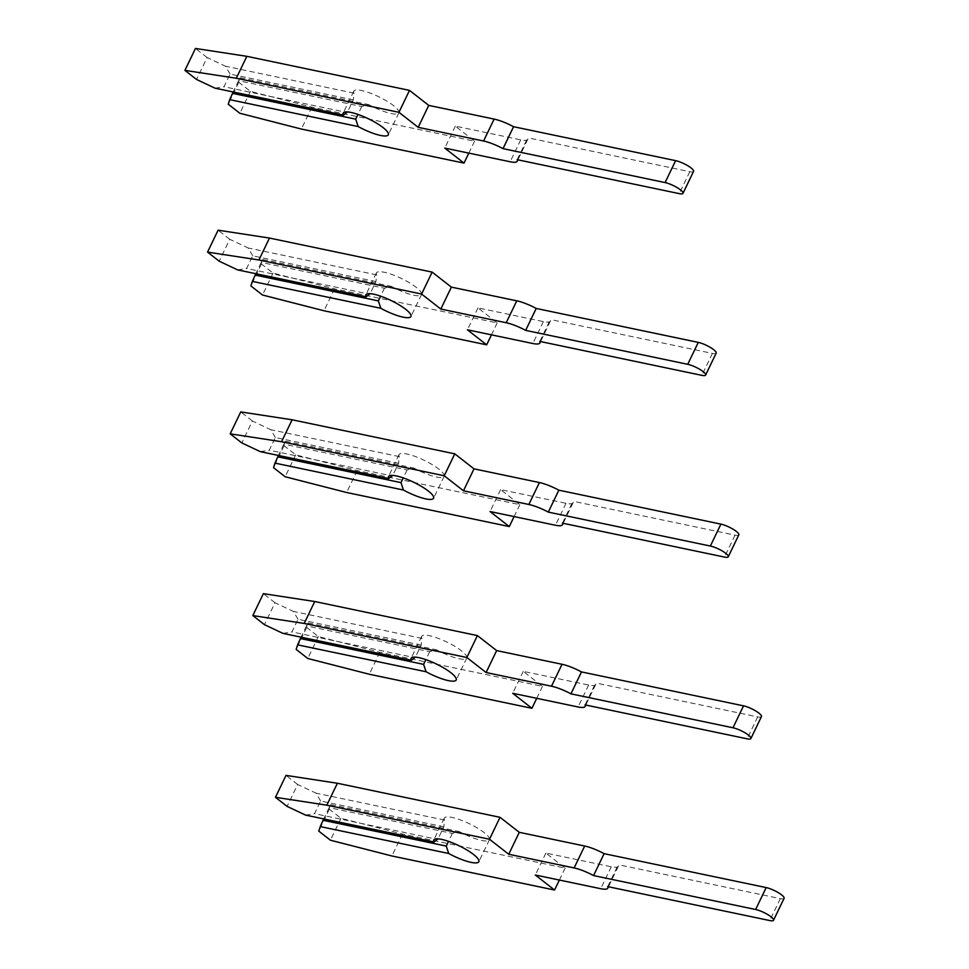 <?xml version="1.0" encoding="UTF-8"?>
<svg xmlns="http://www.w3.org/2000/svg" width="969" height="969" viewBox="0 0 969 969"><rect width="100%" height="100%" fill="white"/><g stroke="black" fill="none" stroke-linecap="round" stroke-linejoin="round"><path stroke-width="0.73" stroke-dasharray="4.84 3.63" d="M607.708 886.611L618.258 864.687A22.614 5.245 25.7 0 1 618.355 866.201A22.614 5.245 25.7 0 1 611.269 866.783L545.874 853.083L565.121 868.103L402.462 834.043L340.967 818.284L329.327 809.2L330.804 804.658L329.109 807.637L452.341 833.437L459.258 831.559A25.012 5.802 -154.3 0 0 481.569 840.426A25.012 5.802 -154.3 0 0 489.393 839.796A25.012 5.802 -154.3 0 0 477.487 828.083A25.012 5.802 -154.3 0 0 452.135 817.461A25.012 5.802 -154.3 0 0 444.311 818.102A25.012 5.802 -154.3 0 0 444.553 820.077L443.85 826.811L438.049 838.863M452.341 833.437L448.526 841.371M329.327 809.2L318.777 831.123M329.109 807.637L323.682 818.902M443.85 826.811L320.618 801.012L314.537 813.657L437.758 839.457M305.538 815.099L314.537 813.657M320.618 801.012L316.088 793.175L297.64 784.466L287.09 806.39M784.091 898.311A12.028 2.786 25.7 0 1 780.324 898.626L618.258 864.687M330.804 804.658L459.258 831.559M444.553 820.077L316.088 793.175M297.64 784.466L286 775.382M545.874 853.083L535.324 875.019M565.121 868.103L559.367 880.046M402.462 834.043L391.912 855.978M340.967 818.284L330.417 840.208M585.07 704.887L595.632 682.951A22.614 5.245 25.7 0 1 595.717 684.477A22.614 5.245 25.7 0 1 588.643 685.047L523.248 671.36L542.483 686.379L379.824 652.319L318.329 636.548L306.701 627.464L308.166 622.934L306.47 625.901L429.703 651.701L436.619 649.824A25.012 5.802 -154.3 0 0 458.931 658.702A25.012 5.802 -154.3 0 0 466.755 658.06A25.012 5.802 -154.3 0 0 454.849 646.347A25.012 5.802 -154.3 0 0 429.509 635.725A25.012 5.802 -154.3 0 0 421.672 636.367A25.012 5.802 -154.3 0 0 421.915 638.341L421.212 645.075L415.41 657.139M429.703 651.701L425.888 659.635M306.701 627.464L296.151 649.4M306.47 625.901L301.056 637.166M421.212 645.075L297.992 619.276L291.899 631.921L415.132 657.733M282.9 633.375L291.899 631.921M297.992 619.276L293.45 611.439L275.002 602.73L264.452 624.666M761.452 716.588A12.028 2.786 25.7 0 1 757.685 716.89L595.632 682.951M308.166 622.934L436.619 649.824M421.915 638.341L293.45 611.439M275.002 602.73L263.374 593.646M523.248 671.36L512.698 693.283M542.483 686.379L536.729 698.322M379.824 652.319L369.274 674.242M318.329 636.548L307.779 658.484M562.444 523.151L572.994 501.227A22.614 5.245 25.7 0 1 573.079 502.741A22.614 5.245 25.7 0 1 566.005 503.311L500.61 489.624L519.844 504.643L357.186 470.583L295.702 454.824L284.062 445.74L285.528 441.198L283.844 444.165L407.065 469.965L413.993 468.088A25.012 5.802 -154.3 0 0 436.292 476.966A25.012 5.802 -154.3 0 0 444.117 476.324A25.012 5.802 -154.3 0 0 432.21 464.611A25.012 5.802 -154.3 0 0 406.871 454.001A25.012 5.802 -154.3 0 0 399.034 454.631A25.012 5.802 -154.3 0 0 399.276 456.605L398.574 463.339L392.772 475.404M407.065 469.965L403.249 477.899M284.062 445.74L273.512 467.664M283.844 444.165L278.418 455.442M398.574 463.339L275.353 437.54L269.261 450.197L392.493 475.997M260.273 451.639L269.261 450.197M275.353 437.54L270.823 429.715L252.376 420.994L241.826 442.93M738.814 534.852A12.028 2.786 25.7 0 1 735.047 535.154L572.994 501.227M285.528 441.198L413.993 468.088M399.276 456.605L270.823 429.715M252.376 420.994L240.736 411.922M500.61 489.624L490.06 511.547M519.844 504.643L514.103 516.586M357.186 470.583L346.636 492.506M295.702 454.824L285.152 476.748M539.806 341.415L550.356 319.491A22.614 5.245 25.7 0 1 550.44 321.005A22.614 5.245 25.7 0 1 543.367 321.587L477.971 307.888L497.206 322.907L334.547 288.847L273.064 273.088L261.424 264.004L262.89 259.462L261.206 262.429L384.427 288.241L391.355 286.364A25.012 5.802 -154.3 0 0 413.654 295.23A25.012 5.802 -154.3 0 0 421.491 294.588A25.012 5.802 -154.3 0 0 409.584 282.875A25.012 5.802 -154.3 0 0 384.233 272.265A25.012 5.802 -154.3 0 0 376.408 272.907A25.012 5.802 -154.3 0 0 376.638 274.869L375.936 281.616L370.134 293.668M384.427 288.241L380.611 296.163M261.424 264.004L250.874 285.928M261.206 262.429L255.78 273.706M375.936 281.616L252.715 255.816L246.623 268.461L369.855 294.261M237.635 269.903L246.623 268.461M252.715 255.816L248.185 247.979L229.738 239.27L219.188 261.194M716.176 353.116A12.028 2.786 25.7 0 1 712.421 353.419L550.356 319.491M262.89 259.462L391.355 286.364M376.638 274.869L248.185 247.979M229.738 239.27L218.098 230.186M477.971 307.888L467.421 329.811M497.206 322.907L491.465 334.85M334.547 288.847L323.997 310.77M273.064 273.088L262.514 295.012M517.167 159.679L527.717 137.755A22.614 5.245 25.7 0 1 527.802 139.27A22.614 5.245 25.7 0 1 520.728 139.851L455.333 126.152L474.58 141.171L311.909 107.111L250.426 91.352L238.786 82.268L240.264 77.726L238.568 80.706L361.788 106.505L368.717 104.628A25.012 5.802 -154.3 0 0 391.016 113.494A25.012 5.802 -154.3 0 0 398.853 112.864A25.012 5.802 -154.3 0 0 386.946 101.151A25.012 5.802 -154.3 0 0 361.594 90.529A25.012 5.802 -154.3 0 0 353.77 91.171A25.012 5.802 -154.3 0 0 354 93.145L353.31 99.88L347.508 111.932M361.788 106.505L357.973 114.439M238.786 82.268L228.236 104.192M238.568 80.706L233.141 91.97M353.31 99.88L230.077 74.08L223.996 86.725L347.217 112.525M214.997 88.167L223.996 86.725M230.077 74.08L225.547 66.243L207.1 57.534L196.55 79.458M693.55 171.38A12.028 2.786 25.7 0 1 689.783 171.695L527.717 137.755M240.264 77.726L368.717 104.628M354 93.145L225.547 66.243M207.1 57.534L195.459 48.45M455.333 126.152L444.783 148.087M474.58 141.171L468.826 153.114M311.909 107.111L301.359 129.047M250.426 91.352L239.876 113.276M611.269 866.783L600.719 888.706M780.324 898.626L769.774 920.55M588.643 685.047L578.093 706.97M757.685 716.89L747.135 738.814M566.005 503.311L555.455 525.246M735.047 535.154L724.497 557.078M543.367 321.587L532.817 343.511M712.421 353.419L701.871 375.354M520.728 139.851L510.178 161.775M689.783 171.695L679.233 193.618M489.393 839.796L478.843 861.72M444.311 818.102L433.761 840.026M618.355 866.201L608.459 886.768M466.755 658.06L456.205 679.984M421.672 636.367L411.122 658.29M595.717 684.477L585.821 705.044M444.117 476.324L433.567 498.248M399.034 454.631L388.484 476.566M573.079 502.741L563.183 523.308M421.491 294.588L410.941 316.524M376.408 272.907L365.858 294.83M550.44 321.005L540.545 341.572M398.853 112.864L388.303 134.788M353.77 91.171L343.22 113.094M527.802 139.27L517.906 159.837"/><path stroke-width="1.45" d="M433.991 842L305.538 815.099L287.09 806.39L275.45 797.305L286 775.382L337.382 783.255L500.04 817.315L519.287 832.335L584.682 846.022A22.614 5.245 25.7 0 1 604.111 853.653L593.561 875.576L755.626 909.503A12.028 2.786 25.7 0 1 767.811 914.615A12.028 2.786 25.7 0 1 773.541 920.247A12.028 2.786 25.7 0 1 769.774 920.55L607.708 886.611A22.614 5.245 25.7 0 1 607.805 888.137A22.614 5.245 25.7 0 1 600.719 888.706L535.324 875.019L554.571 890.039L391.912 855.978L330.417 840.208L318.777 831.123L320.254 826.593L448.708 853.483A25.012 5.802 -154.3 0 0 471.019 862.362A25.012 5.802 -154.3 0 0 478.843 861.72A25.012 5.802 -154.3 0 0 466.937 850.007A25.012 5.802 -154.3 0 0 441.585 839.384A25.012 5.802 -154.3 0 0 433.761 840.026A25.012 5.802 -154.3 0 0 433.991 842L438.049 838.863M275.45 797.305L326.832 805.178L489.49 839.239L508.737 854.258L574.132 867.945A22.614 5.245 25.7 0 1 593.561 875.576M448.708 853.483L446.249 846.082L448.526 841.371M323.682 818.902L320.254 826.593M323.028 820.283L446.249 846.082M604.111 853.653L766.176 887.58A12.028 2.786 25.7 0 1 778.361 892.679A12.028 2.786 25.7 0 1 784.091 898.311L773.541 920.247M337.382 783.255L326.832 805.178M500.04 817.315L489.49 839.239M519.287 832.335L508.737 854.258M559.367 880.046L554.571 890.039M411.365 660.264L282.9 633.375L264.452 624.666L252.824 615.581L263.374 593.646L314.743 601.519L477.402 635.579L496.649 650.599L562.044 664.286A22.614 5.245 25.7 0 1 581.485 671.917L570.935 693.84L732.988 727.78A12.028 2.786 25.7 0 1 745.173 732.879A12.028 2.786 25.7 0 1 750.902 738.511A12.028 2.786 25.7 0 1 747.135 738.814L585.07 704.887A22.614 5.245 25.7 0 1 585.167 706.401A22.614 5.245 25.7 0 1 578.093 706.97L512.698 693.283L531.933 708.303L369.274 674.242L307.779 658.484L296.151 649.4L297.616 644.857L426.069 671.747A25.012 5.802 -154.3 0 0 448.381 680.626A25.012 5.802 -154.3 0 0 456.205 679.984A25.012 5.802 -154.3 0 0 444.299 668.271A25.012 5.802 -154.3 0 0 418.959 657.66A25.012 5.802 -154.3 0 0 411.122 658.29A25.012 5.802 -154.3 0 0 411.365 660.264L415.41 657.139M252.824 615.581L304.193 623.442L466.852 657.503L486.099 672.522L551.494 686.222A22.614 5.245 25.7 0 1 570.935 693.84M426.069 671.747L423.61 664.359L425.888 659.635M301.056 637.166L297.616 644.857M300.39 638.547L423.61 664.359M581.485 671.917L743.538 705.844A12.028 2.786 25.7 0 1 755.723 710.955A12.028 2.786 25.7 0 1 761.452 716.588L750.902 738.511M314.743 601.519L304.193 623.442M477.402 635.579L466.852 657.503M496.649 650.599L486.099 672.522M536.729 698.322L531.933 708.303M388.726 478.541L260.273 451.639L241.826 442.93L230.186 433.846L240.736 411.922L292.117 419.783L454.776 453.843L474.011 468.863L539.406 482.55A22.614 5.245 25.7 0 1 558.847 490.181L548.297 512.104L710.35 546.044A12.028 2.786 25.7 0 1 722.547 551.143A12.028 2.786 25.7 0 1 728.264 556.775A12.028 2.786 25.7 0 1 724.497 557.078L562.444 523.151A22.614 5.245 25.7 0 1 562.529 524.665A22.614 5.245 25.7 0 1 555.455 525.246L490.06 511.547L509.294 526.567L346.636 492.506L285.152 476.748L273.512 467.664L274.978 463.121L403.443 490.023A25.012 5.802 -154.3 0 0 425.742 498.89A25.012 5.802 -154.3 0 0 433.567 498.248A25.012 5.802 -154.3 0 0 421.66 486.535A25.012 5.802 -154.3 0 0 396.321 475.924A25.012 5.802 -154.3 0 0 388.484 476.566A25.012 5.802 -154.3 0 0 388.726 478.541L392.772 475.404M230.186 433.846L281.555 441.719L444.226 475.767L463.461 490.786L528.856 504.486A22.614 5.245 25.7 0 1 548.297 512.104M403.443 490.023L400.972 482.623L403.249 477.899M278.418 455.442L274.978 463.121M277.752 456.823L400.972 482.623M558.847 490.181L720.912 524.12A12.028 2.786 25.7 0 1 733.097 529.219A12.028 2.786 25.7 0 1 738.814 534.852L728.264 556.775M292.117 419.783L281.555 441.719M454.776 453.843L444.226 475.767M474.011 468.863L463.461 490.786M514.103 516.586L509.294 526.567M366.088 296.805L237.635 269.903L219.188 261.194L207.548 252.11L218.098 230.186L269.479 238.059L432.138 272.107L451.372 287.127L516.768 300.826A22.614 5.245 25.7 0 1 536.208 308.445L525.658 330.381L687.724 364.308A12.028 2.786 25.7 0 1 699.909 369.419A12.028 2.786 25.7 0 1 705.626 375.039A12.028 2.786 25.7 0 1 701.871 375.354L539.806 341.415A22.614 5.245 25.7 0 1 539.89 342.929A22.614 5.245 25.7 0 1 532.817 343.511L467.421 329.811L486.656 344.831L323.997 310.77L262.514 295.012L250.874 285.928L252.34 281.385L380.805 308.287A25.012 5.802 -154.3 0 0 403.104 317.154A25.012 5.802 -154.3 0 0 410.941 316.524A25.012 5.802 -154.3 0 0 399.034 304.811A25.012 5.802 -154.3 0 0 373.683 294.188A25.012 5.802 -154.3 0 0 365.858 294.83A25.012 5.802 -154.3 0 0 366.088 296.805L370.134 293.668M207.548 252.11L258.929 259.983L421.588 294.043L440.822 309.063L506.218 322.75A22.614 5.245 25.7 0 1 525.658 330.381M380.805 308.287L378.346 300.887L380.611 296.163M255.78 273.706L252.34 281.385M255.113 275.087L378.346 300.887M536.208 308.445L698.274 342.384A12.028 2.786 25.7 0 1 710.459 347.483A12.028 2.786 25.7 0 1 716.176 353.116L705.626 375.039M269.479 238.059L258.929 259.983M432.138 272.107L421.588 294.043M451.372 287.127L440.822 309.063M491.465 334.85L486.656 344.831M343.45 115.069L214.997 88.167L196.55 79.458L184.909 70.374L195.459 48.45L246.841 56.323L409.499 90.383L428.734 105.391L494.129 119.09A22.614 5.245 25.7 0 1 513.57 126.709L503.02 148.645L665.085 182.572A12.028 2.786 25.7 0 1 677.27 187.683A12.028 2.786 25.7 0 1 683 193.315A12.028 2.786 25.7 0 1 679.233 193.618L517.167 159.679A22.614 5.245 25.7 0 1 517.252 161.205A22.614 5.245 25.7 0 1 510.178 161.775L444.783 148.087L464.018 163.107L301.359 129.047L239.876 113.276L228.236 104.192L229.714 99.662L358.167 126.551A25.012 5.802 -154.3 0 0 380.466 135.43A25.012 5.802 -154.3 0 0 388.303 134.788A25.012 5.802 -154.3 0 0 376.396 123.075A25.012 5.802 -154.3 0 0 351.044 112.452A25.012 5.802 -154.3 0 0 343.22 113.094A25.012 5.802 -154.3 0 0 343.45 115.069L347.508 111.932M184.909 70.374L236.291 78.247L398.949 112.307L418.184 127.327L483.579 141.014A22.614 5.245 25.7 0 1 503.02 148.645M358.167 126.551L355.708 119.151L357.973 114.439M233.141 91.97L229.714 99.662M232.475 93.351L355.708 119.151M513.57 126.709L675.635 160.648A12.028 2.786 25.7 0 1 687.82 165.747A12.028 2.786 25.7 0 1 693.55 171.38L683 193.315M246.841 56.323L236.291 78.247M409.499 90.383L398.949 112.307M428.734 105.391L418.184 127.327M468.826 153.114L464.018 163.107M584.682 846.022L574.132 867.945M766.176 887.58L755.626 909.503M562.044 664.286L551.494 686.222M743.538 705.844L732.988 727.78M539.406 482.55L528.856 504.486M720.912 524.12L710.35 546.044M516.768 300.826L506.218 322.75M698.274 342.384L687.724 364.308M494.129 119.09L483.579 141.014M675.635 160.648L665.085 182.572M608.459 886.768L607.805 888.137M585.821 705.044L585.167 706.401M563.183 523.308L562.529 524.665M540.545 341.572L539.89 342.929M517.906 159.837L517.252 161.205"/></g></svg>
